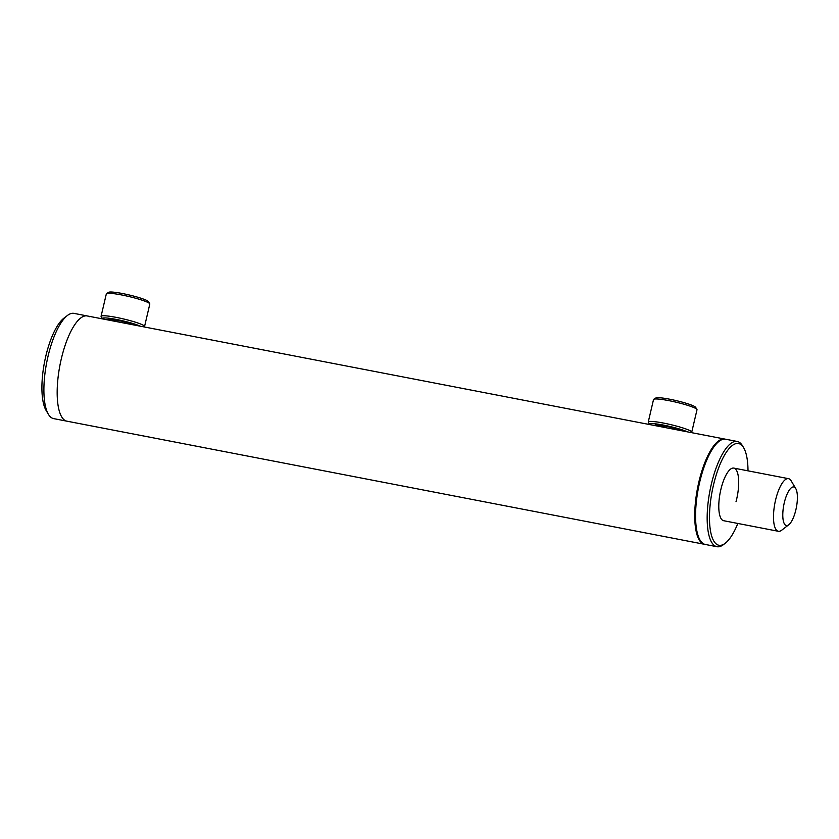 <?xml version="1.0" encoding="UTF-8"?>
<svg xmlns="http://www.w3.org/2000/svg" width="839" height="839" viewBox="0 0 839 839"><rect width="100%" height="100%" fill="white"/><g stroke="black" fill="none" stroke-linecap="round" stroke-linejoin="round"><path stroke-width="1.26" d="M725.211 439.164A53.591 17.462 100.9 0 0 724.802 439.07L87.246 315.946A53.591 17.462 100.9 0 0 60.586 362.07A53.591 17.462 100.9 0 0 64.928 420.391A53.591 17.462 100.9 0 0 66.921 421.178L704.477 544.301A53.591 17.462 100.9 0 0 704.896 544.364M724.802 439.07A53.591 17.462 100.9 0 0 698.142 485.204A53.591 17.462 100.9 0 0 702.484 543.515A53.591 17.462 100.9 0 0 704.477 544.301M783.123 509.399A19.654 6.408 -79.1 0 1 788.723 490.983A19.654 6.408 -79.1 0 1 795.75 488.571A19.654 6.408 -79.1 0 1 797.05 503.117A19.654 6.408 -79.1 0 1 788.754 524.784A19.654 6.408 -79.1 0 1 783.123 509.399M788.754 524.784L781.644 530.248A26.796 8.736 -79.1 0 1 778.372 531.286A26.796 8.736 -79.1 0 1 773.957 509.252A26.796 8.736 -79.1 0 1 788.534 478.67A26.796 8.736 -79.1 0 1 791.177 480.852L795.75 488.571M107.717 319.9A15.144 1.73 13.2 0 1 107.812 319.502A15.144 1.73 13.2 0 1 117.942 320.414A15.144 1.73 13.2 0 1 135.173 325.196M111.105 319.376A13.351 1.521 -166.8 0 0 119.862 322.249M102.62 318.914A20.545 2.349 13.2 0 1 102.473 318.736L101.152 316.628A22.328 2.548 13.2 0 1 101.068 316.303L106.343 293.849A22.328 2.548 13.2 0 1 106.553 293.598L108.671 292.297A20.545 2.349 13.2 0 1 122.431 293.524A20.545 2.349 13.2 0 1 148.409 301.61L149.741 303.728A22.328 2.548 13.2 0 1 149.814 304.043L144.549 326.507A22.328 2.548 13.2 0 1 144.339 326.759L144.067 326.916M106.553 293.598A22.328 2.548 13.2 0 1 121.498 294.929A22.328 2.548 13.2 0 1 149.741 303.728M101.068 316.303A22.328 2.548 13.2 0 1 116.222 317.383A22.328 2.548 13.2 0 1 144.549 326.507M102.473 318.736A20.545 2.349 13.2 0 1 116.348 319.439A20.545 2.349 13.2 0 1 140.281 326.182M132.572 324.693A13.351 1.521 -166.8 0 0 134.198 324.798M654.913 425.572A15.144 1.73 13.2 0 1 654.997 425.184A15.144 1.73 13.2 0 1 663.02 425.698A15.144 1.73 13.2 0 1 682.359 430.879M658.29 425.058A13.351 1.521 -166.8 0 0 667.047 427.921M649.806 424.586A20.545 2.349 13.2 0 1 649.669 424.408L648.337 422.3A22.328 2.548 13.2 0 1 648.264 421.986L653.529 399.521A22.328 2.548 13.2 0 1 653.738 399.27L655.867 397.969A20.545 2.349 13.2 0 1 666.743 398.672A20.545 2.349 13.2 0 1 695.604 407.293L696.926 409.401A22.328 2.548 13.2 0 1 697.01 409.715L691.735 432.179A22.328 2.548 13.2 0 1 691.525 432.431L691.263 432.588M653.738 399.27A22.328 2.548 13.2 0 1 665.568 400.035A22.328 2.548 13.2 0 1 696.926 409.401M648.264 421.986A22.328 2.548 13.2 0 1 660.293 422.489A22.328 2.548 13.2 0 1 691.735 432.179M649.669 424.408A20.545 2.349 13.2 0 1 660.671 424.586A20.545 2.349 13.2 0 1 687.466 431.854M679.758 430.376A13.351 1.521 -166.8 0 0 681.383 430.47M748 470.836A51.798 16.885 100.9 0 0 743.669 447.764L742.525 445.834A53.591 17.462 100.9 0 0 737.24 441.471L725.63 439.227A53.591 17.462 100.9 0 0 700.932 477.234A53.591 17.462 100.9 0 0 705.305 544.469L716.915 546.703A53.591 17.462 100.9 0 0 723.449 544.626L725.232 543.263A51.798 16.885 100.9 0 0 737.838 523.463M737.24 441.471A53.591 17.462 100.9 0 0 712.531 479.478A53.591 17.462 100.9 0 0 716.915 546.703M743.669 447.764A51.798 16.885 100.9 0 0 714.681 480.286A51.798 16.885 100.9 0 0 710.434 530.594A51.798 16.885 100.9 0 0 725.232 543.263M736.013 501.712A26.796 8.736 100.9 0 0 733.821 468.099A26.796 8.736 100.9 0 0 721.467 487.102A26.796 8.736 100.9 0 0 723.658 520.715L778.372 531.286M48.368 414.246L46.082 410.397A50.015 16.298 -79.1 0 1 44.498 362.27A50.015 16.298 -79.1 0 1 63.89 318.191L67.445 315.464A53.591 17.462 100.9 0 0 46.669 362.689A53.591 17.462 100.9 0 0 48.368 414.246A53.591 17.462 100.9 0 0 51.661 417.832A53.591 17.462 100.9 0 0 53.654 418.619L66.921 421.178A53.591 17.462 100.9 0 1 64.928 420.391A53.591 17.462 100.9 0 1 60.586 362.07A53.591 17.462 100.9 0 1 87.246 315.946A53.591 17.462 100.9 0 1 89.238 316.733M87.246 315.946L73.979 313.377A53.591 17.462 100.9 0 0 67.445 315.464M788.534 478.67L733.821 468.099"/></g></svg>
